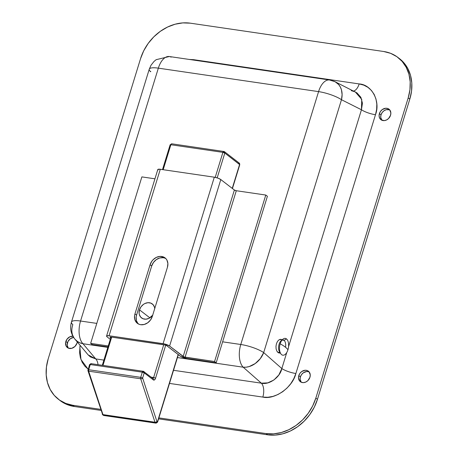 <?xml version="1.0" encoding="UTF-8"?>
<svg xmlns="http://www.w3.org/2000/svg" width="458" height="458" viewBox="0 0 458 458"><rect width="100%" height="100%" fill="white"/><g stroke="black" fill="none" stroke-linecap="round" stroke-linejoin="round"><path stroke-width="0.69" d="M280.519 352.941L278.143 352.626L276.89 351.177L276.122 348.973L275.968 346.351L276.443 343.706L277.479 341.439L278.916 339.905L280.977 339.355M278.704 352.929L276.89 351.177L276.122 348.973L275.968 346.351L276.443 343.706L277.479 341.439L278.916 339.905L280.536 339.326L282.094 339.802L279.786 339.464L282.094 339.802M73.303 336.183L69.891 336.762L66.988 339.218L65.58 342.721L66.135 346.088L68.477 348.183L71.803 348.309L75.003 346.414L76.99 343.139A6.618 5.404 127.6 0 1 67.378 347.565A6.618 5.404 127.6 0 1 65.838 341.508L67.452 342.75A6.618 5.404 -52.4 0 0 68.253 348.091M389.523 109.817L386.197 109.691L383.976 110.756L382.155 112.571L381.01 114.861L379.396 113.618A6.618 5.404 127.6 0 1 389.014 109.193A6.618 5.404 127.6 0 1 390.548 115.25L390.846 112.84L389.644 109.783L387.915 108.569L385.739 108.254L382.367 109.514L380.541 111.328L379.396 113.618L379.098 116.029L379.693 118.198L381.09 119.796L384.205 120.62L386.5 119.996L388.561 118.525L390.548 115.25A6.618 5.404 127.6 0 1 380.93 119.675A6.618 5.404 127.6 0 1 379.396 113.618L381.01 114.861A6.618 5.404 -52.4 0 0 381.812 120.208M308.921 371.822L306.745 371.501L303.373 372.766L301.553 374.581L300.402 376.871L298.793 375.623A6.618 5.404 127.6 0 1 308.406 371.198A6.618 5.404 127.6 0 1 309.946 377.26L310.243 374.844L309.035 371.787L307.307 370.579L305.131 370.259L301.759 371.524L299.938 373.339L298.793 375.623L298.496 378.039L299.698 381.096L301.427 382.304L303.602 382.625L305.892 382.001L307.953 380.535L309.946 377.26A6.618 5.404 127.6 0 1 300.328 381.686A6.618 5.404 127.6 0 1 298.793 375.623L300.402 376.871A6.618 5.404 -52.4 0 0 301.209 382.212M399.49 58.658L403.761 62.654L407.826 68.574L410.54 75.45L411.799 83.035L411.553 91.022L409.813 99.111L317.451 399.33L314.28 407.214L309.803 414.582L304.192 421.16L297.66 426.684L290.458 430.949L282.867 433.789L275.178 435.1L267.684 434.825L158.594 418.847L267.684 434.825L266.069 433.583L158.892 417.885L266.069 433.583L267.684 434.825A44.123 36.045 -52.4 0 0 317.451 399.33L315.837 398.088A44.123 36.045 127.6 0 1 266.069 433.583L273.563 433.858L281.252 432.547L288.843 429.707L296.045 425.442L302.578 419.912L308.188 413.339L312.665 405.971L315.837 398.088L317.451 399.33L409.813 99.111L408.198 97.869L315.837 398.088L408.198 97.869L409.813 99.111A44.123 36.045 -52.4 0 0 399.571 58.716L397.956 57.473A44.123 36.045 127.6 0 1 408.198 97.869L409.939 89.779L410.185 81.793L408.931 74.207L406.217 67.326L402.147 61.412L396.886 56.689L390.628 53.334L383.621 51.491A44.123 36.045 127.6 0 1 397.956 57.473M59.248 399.891A44.123 36.045 -52.4 0 0 60.044 400.527A44.123 36.045 -52.4 0 0 74.379 406.509L101.023 410.414L74.379 406.509L67.372 404.666L59.958 400.458M73.795 337.38L70.423 338.645L67.927 341.565L67.154 345.16L68.357 348.217M389.747 109.909A6.618 5.404 -52.4 0 0 381.01 114.861L380.713 117.271L381.915 120.328M309.144 371.913A6.618 5.404 -52.4 0 0 300.402 376.871L300.105 379.281L301.312 382.338M140.549 58.67A44.123 36.045 127.6 0 1 190.316 23.175L383.621 51.491L190.316 23.175L182.822 22.9L175.133 24.211L167.542 27.051L160.34 31.316L153.808 36.84L148.197 43.418L143.72 50.786L140.549 58.67L48.187 358.889L140.549 58.67M72.77 405.267A44.123 36.045 127.6 0 1 58.429 399.284A44.123 36.045 127.6 0 1 48.187 358.889L46.447 366.978L46.201 374.965L47.46 382.55L50.174 389.426L54.239 395.346L59.5 400.069L65.757 403.418L72.77 405.267L74.379 406.509L72.77 405.267L100.674 409.355L72.77 405.267M76.99 343.139L77.253 341.926A6.618 5.404 127.6 0 1 76.99 343.139M80.081 345.298L79.578 352.723L80.408 357.755L82.205 362.324L84.907 366.245L88.4 369.377M193.442 60.055A11.181 5.862 98.3 0 0 193.568 59.672L359.158 83.928A11.181 5.862 -81.7 0 1 353.524 91.022A11.181 5.862 98.3 0 0 359.158 83.928C371.787 84.518 380.73 101.39 375.48 114.729A11.181 2.685 17.1 0 1 361.448 109.765L288.551 346.706L361.448 109.765L341.473 99.712L342.103 94.6L341.439 89.785L340.3 86.946L338.651 84.524L335.113 81.747A18.24 14.324 116.7 0 1 341.473 99.712L263.682 352.586A18.24 4.38 -162.9 0 0 240.782 344.49L318.573 91.617A18.24 9.566 -81.7 0 1 329.548 79.99A18.24 9.566 98.3 0 0 318.573 91.617A18.24 4.38 17.1 0 1 341.473 99.712L361.448 109.765A11.181 2.685 -162.9 0 0 375.48 114.729L295.868 373.516A11.181 2.685 17.1 0 1 281.836 368.553L263.682 352.586L281.836 368.553C280.204 377.255 268.983 385.258 261.346 383.169A11.181 5.862 -81.7 0 1 262.823 397.086A11.181 5.862 98.3 0 0 261.346 383.169L173.525 370.304L261.346 383.169L243.192 367.196L246.141 367.19L249.204 366.56L255.203 363.56L260.281 358.654L263.682 352.586A18.24 13.551 131.3 0 1 243.192 367.196A18.24 9.566 -81.7 0 1 240.782 344.49A18.24 4.38 17.1 0 1 263.682 352.586L341.473 99.712A18.24 4.38 -162.9 0 0 318.573 91.617L158.348 68.15A18.24 4.38 -162.9 0 0 149.251 69.21A18.24 4.38 17.1 0 1 158.348 68.15A18.24 9.566 -81.7 0 1 169.323 56.523A18.24 9.566 98.3 0 0 158.348 68.15L80.556 321.024A18.24 4.38 -162.9 0 0 71.459 322.083C69.696 328.26 70.858 333.968 74.935 339.189L77.322 341.382L79.973 342.847L82.967 343.729A18.24 9.566 -81.7 0 1 80.556 321.024A18.24 9.566 98.3 0 0 82.967 343.729A18.24 15.24 139.9 0 1 74.935 339.189A18.24 15.24 139.9 0 1 72.845 324.63A18.24 4.38 17.1 0 1 71.459 322.083A18.24 4.38 17.1 0 1 80.556 321.024L96.804 323.4L80.556 321.024L158.348 68.15L318.573 91.617L240.782 344.49A18.24 9.566 98.3 0 0 243.192 367.196L177.446 357.566L243.192 367.196L261.346 383.169L267.753 382.877L273.895 380.003L278.836 374.976L281.836 368.553A11.181 2.685 -162.9 0 0 295.868 373.516C292.811 387.176 274.708 400.08 262.823 397.086L169.494 383.415L262.823 397.086L267.81 397.269L272.916 396.405L277.954 394.521L282.735 391.693L287.063 388.023L290.79 383.661L293.761 378.76L295.868 373.516L375.48 114.729L376.642 109.342L376.814 104.035L375.978 99.002L374.18 94.434L371.484 90.512L367.986 87.381L363.824 85.154L359.158 83.928L193.568 59.672L189.303 59.448M240.782 344.49L222.622 341.828L240.782 344.49M82.967 343.729L107.819 347.37L82.967 343.729L95.751 358.912L82.967 343.729M150.756 71.334L150.642 71.757A18.24 4.38 17.1 0 1 149.251 69.21L151.043 65.191L154.02 61.446L156.149 59.683L169.323 56.523L329.548 79.99A18.24 9.566 -81.7 0 1 331.357 80.614A18.24 14.324 116.7 0 1 335.113 81.747L356.965 92.894L360.864 97.302L362.438 103.222L361.448 109.765L361.734 99.346L355.208 91.869L351.326 90.673M169.323 56.523A18.24 9.566 -81.7 0 1 171.132 57.147M74.935 339.189L88.079 354.801L90.386 356.902L95.751 358.912L103.903 360.108L95.751 358.912A11.181 5.862 -81.7 0 1 98.023 364.62A11.181 5.862 98.3 0 0 95.751 358.912L88.171 354.904M281.836 368.553L286.788 352.442L281.836 368.553M280.536 339.326L281.338 339.435M88.136 369.194L80.957 359.49L79.835 346.746M73.606 337.397A6.618 5.404 -52.4 0 0 67.452 342.75L65.838 341.508A6.618 5.404 127.6 0 1 72.856 336.138M280.302 353.009L279.243 353.072M152.646 315.327A8.822 7.208 127.6 0 1 141.545 317.926A8.822 7.208 127.6 0 1 139.495 309.848L149.875 317.852L139.495 309.848A8.822 7.208 127.6 0 1 152.314 303.946A8.822 7.208 127.6 0 1 154.741 308.532M171.956 143.892A1.471 0.773 98.3 0 0 171.75 143.801A1.471 0.773 98.3 0 0 170.863 144.739L222.909 152.359A1.471 0.773 -81.7 0 1 223.79 151.421A1.471 0.773 -81.7 0 1 224.002 151.512L171.75 143.801A1.471 0.773 -81.7 0 1 171.956 143.892M102.415 414.381L102.747 414.845L103.227 415.045L102.947 414.605L102.248 414.141A1.471 0.864 -18.2 0 0 102.947 414.605L88.652 371.169A1.471 0.864 161.8 0 1 87.953 370.705L88.652 371.169L88.68 369.726L88.113 370.064A1.471 0.355 17.1 0 1 87.947 369.812A1.471 0.355 17.1 0 1 88.68 369.726L90.272 364.551A1.471 0.355 -162.9 0 0 89.539 364.637L89.705 364.889L91.365 363.704A1.471 0.773 98.3 0 0 91.159 363.612A1.471 0.773 98.3 0 0 90.272 364.551L142.318 372.171L140.721 377.346L88.68 369.726L90.272 364.551L142.318 372.171L140.721 377.346A1.471 0.773 98.3 0 0 140.698 378.789A1.471 0.773 -81.7 0 1 140.721 377.346L88.68 369.726A1.471 0.773 98.3 0 0 88.652 371.169L140.698 378.789L154.987 422.224L102.947 414.605L88.652 371.169L140.698 378.789L154.987 422.224A1.471 0.773 98.3 0 0 155.268 422.671A1.471 0.773 -81.7 0 1 154.987 422.224L102.947 414.605A1.471 0.773 98.3 0 0 103.227 415.045L155.268 422.671L155.76 423.049L103.72 415.423L103.227 415.045L155.268 422.671L155.76 423.049A1.471 0.773 98.3 0 0 155.966 423.14A1.471 0.773 -81.7 0 1 155.76 423.049L103.72 415.423A1.471 0.773 98.3 0 0 103.926 415.515A1.471 0.773 98.3 0 0 104.149 415.486M152.548 378.371A1.471 1.202 127.6 0 1 153.367 379.917L144.224 372.875L153.367 379.917A1.471 1.202 -52.4 0 0 153.024 378.566L143.406 371.324A1.471 1.202 127.6 0 1 144.224 372.875L143.406 371.324L142.318 372.171L144.224 372.875L142.633 378.05A1.471 0.864 161.8 0 1 140.698 378.789A1.471 0.864 -18.2 0 0 142.633 378.05A1.471 0.355 -162.9 0 0 140.721 377.346A1.471 0.355 17.1 0 1 142.633 378.05L156.928 421.486A1.471 1.202 127.6 0 1 155.268 422.671A1.471 1.202 -52.4 0 0 156.928 421.486A1.471 0.864 161.8 0 1 154.987 422.224A1.471 0.864 -18.2 0 0 156.928 421.486L157.42 421.864A1.471 0.355 17.1 0 1 157.586 422.116A1.471 0.355 -162.9 0 0 157.42 421.864A1.471 1.202 127.6 0 1 155.76 423.049A1.471 1.202 -52.4 0 0 157.42 421.864L178.145 354.498L157.42 421.864L156.928 421.486L142.633 378.05L144.224 372.875A1.471 0.355 -162.9 0 0 142.318 372.171A1.471 0.773 -81.7 0 1 143.199 371.238A1.471 0.773 -81.7 0 1 143.406 371.324L91.365 363.704M153.636 377.524A1.471 0.773 -81.7 0 1 152.88 378.457A1.471 0.773 -81.7 0 0 153.636 377.524L151.203 377.163L153.636 377.524A1.471 0.355 17.1 0 1 155.548 378.222L165.716 345.172L155.548 378.222A1.471 0.355 -162.9 0 0 153.636 377.524L163.712 344.771L153.636 377.524M102.998 365.347L111.672 337.151L102.998 365.347M170.296 145.072A1.471 0.355 17.1 0 1 170.13 144.82L171.75 143.801A1.471 0.773 -81.7 0 0 170.863 144.739A1.471 0.355 -162.9 0 0 170.13 144.82A1.471 0.355 17.1 0 1 170.863 144.739L163.185 169.7L170.863 144.739L222.909 152.359L215.22 177.355L222.909 152.359L224.821 153.058L239.603 164.451L232.24 188.381L239.603 164.451A1.471 1.202 -52.4 0 0 239.265 163.105L224.477 151.713L224.002 151.512L222.909 152.359A1.471 0.355 -162.9 0 1 224.821 153.058L224.002 151.512A1.471 1.202 127.6 0 1 224.821 153.058L239.769 164.703A1.471 0.355 -162.9 0 0 239.603 164.451L238.784 162.905L239.265 163.105L239.769 164.703L232.441 188.53M154.764 308.812L154.512 307.295L153.155 304.736L150.848 303.122L147.951 302.698L144.894 303.522L143.451 304.381L141.024 306.797L139.495 309.848L139.095 313.066L139.346 314.583L140.703 317.142L143.011 318.757L145.907 319.18L148.964 318.35L152.835 315.075M153.367 379.917L154.564 379.848L155.548 378.222A2.943 1.54 98.3 0 1 153.367 379.917M217.184 177.876L224.821 153.058L217.184 177.876M102.747 414.845L103.239 415.223A1.471 1.202 -52.4 0 0 103.72 415.423L103.227 415.045A1.471 1.202 127.6 0 1 102.747 414.845L87.953 370.705A1.471 0.864 161.8 0 1 88.113 370.064M102.248 414.141L102.409 413.5M137.99 323.634L136.404 320.646L136.169 317.016L136.576 315.127L151.69 266.001L153.476 262.44L156.31 259.617L159.756 257.957L163.3 257.717A10.294 8.41 -52.4 0 0 151.69 266.001L150.075 264.758A10.294 8.41 127.6 0 1 161.691 256.474L163.3 257.717L164.937 258.152M110.115 337.34A1.471 0.355 17.1 0 1 109.949 337.088A1.471 0.355 17.1 0 1 110.681 337.002L164.708 344.914A1.471 0.355 17.1 0 1 166.615 345.618L180.721 356.433L186.692 358.454A4.998 1.202 17.1 0 1 180.194 356.078L166.615 345.618L165.229 345.023L110.681 337.002L109.949 337.157L110.223 336.974L110.756 337.832L110.115 337.34M106.571 336.052A4.998 1.202 17.1 0 0 107.138 336.905L106.588 336.275L106.76 335.84L109.067 335.76L164.88 344.044L169.592 346.053L184.001 356.931L214.567 361.528L216.182 362.77L186.692 358.454L216.182 362.77L267.398 196.287L216.182 362.77L214.567 361.528L265.783 195.045L267.398 196.287L265.783 195.045L214.567 361.528L185.078 357.211L236.294 190.728L265.783 195.045L236.294 190.728L185.078 357.211A1.471 0.355 17.1 0 1 183.166 356.513L234.381 190.03A1.471 0.355 -162.9 0 0 236.294 190.728L234.381 190.03L183.166 356.513L169.592 346.053L220.808 179.565L234.381 190.03L220.808 179.565A4.998 1.202 -162.9 0 0 214.31 177.189L163.094 343.672A4.998 1.202 17.1 0 1 169.592 346.053L220.808 179.565L217.956 178.139L214.31 177.189L163.094 343.672L109.067 335.76L160.283 169.277L214.31 177.189L160.283 169.277A4.998 1.202 -162.9 0 0 157.792 169.569L106.571 336.052A4.998 1.202 17.1 0 1 109.067 335.76L160.283 169.277L157.976 169.357L157.993 170.09M165.796 258.552A10.294 8.41 -52.4 0 0 163.3 257.717L161.691 256.474A10.294 8.41 127.6 0 1 165.035 257.871A10.294 8.41 127.6 0 1 167.422 267.3L167.886 263.545L166.964 260.173L166.014 258.793L163.323 256.904L159.939 256.411L156.373 257.379L153.172 259.663L151.861 261.197L150.075 264.758L134.961 313.885L134.555 315.774L134.789 319.403L136.375 322.392L139.06 324.275L140.698 324.705L144.241 324.464L147.694 322.804L150.527 319.982L152.308 316.426L167.422 267.3L152.308 316.426A10.294 8.41 127.6 0 1 137.354 323.308A10.294 8.41 127.6 0 1 134.961 313.885L136.576 315.127A10.294 8.41 -52.4 0 0 138.207 323.869M107.138 336.905L110.292 339.332L107.138 336.905M108.254 345.956L90.655 343.38L141.871 176.897L154.947 178.815L141.871 176.897L90.655 343.38L92.27 344.622L107.956 346.924L92.27 344.622L90.655 343.38L108.254 345.956M150.075 264.758L151.69 266.001L136.576 315.127L134.961 313.885L150.075 264.758M281.63 354.669A8.496 4.454 98.3 0 0 287.939 349.78A29.232 7.025 -162.9 0 0 285.116 346.946A29.232 7.025 -162.9 0 0 280.176 343.803A8.496 4.454 98.3 0 0 281.63 354.669A8.496 4.454 -81.7 0 1 280.754 353.696A8.496 4.454 -81.7 0 1 280.176 343.803A8.496 4.454 -81.7 0 1 282.872 339.229A8.496 4.454 -81.7 0 1 286.479 338.909A8.496 4.454 -81.7 0 1 287.939 349.78A8.496 4.454 -81.7 0 1 281.63 354.669M280.193 352.603A6.618 3.469 -81.7 0 1 278.899 345.011A6.618 3.469 -81.7 0 1 283.107 339.962A6.618 3.469 -81.7 0 1 284.034 340.368L286.479 338.909L284.034 340.368A6.618 3.469 -81.7 0 1 285.54 347.279A6.618 3.469 98.3 0 0 284.034 340.368L282.099 340.088L284.034 340.368A6.618 3.469 98.3 0 0 282.019 340.117M280.05 352.62L277.72 352.282L280.05 352.62M282.872 339.229L281.223 340.62A6.618 3.469 98.3 0 0 279.575 351.893L280.754 353.696M58.429 399.284L60.044 400.527M71.459 322.083L149.251 69.21M329.548 79.99L335.113 81.747M103.926 415.515L155.966 423.14L157.586 422.116L178.339 354.652M143.886 371.524L143.199 371.238M224.477 151.713L223.79 151.421M87.953 370.705L89.539 364.637L91.159 363.612M170.13 144.82L162.51 169.603M110.996 337.048L102.317 365.249M278.12 352.608L280.244 352.923M279.758 339.475L282.168 339.825"/></g></svg>
